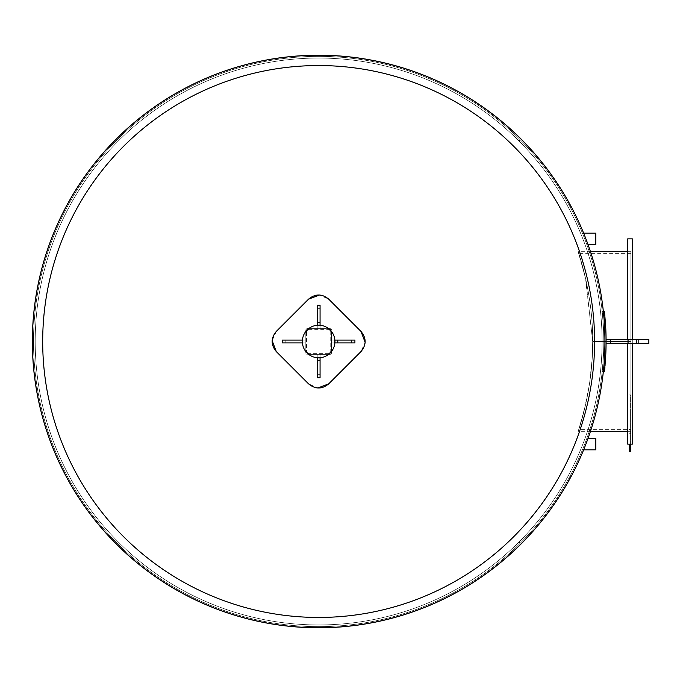 <?xml version="1.0" encoding="UTF-8"?>
<svg xmlns="http://www.w3.org/2000/svg" width="683" height="683" viewBox="0 0 683 683"><rect width="100%" height="100%" fill="white"/><g stroke="black" fill="none" stroke-linecap="round" stroke-linejoin="round"><path stroke-width="0.51" stroke-dasharray="3.42 2.56" d="M318.645 56.348A285.152 285.152 0 0 1 565.592 484.076A285.152 285.152 0 0 1 71.698 484.076A285.152 285.152 0 0 1 318.645 56.348A285.152 285.152 0 0 1 565.592 484.076A285.152 285.152 0 0 1 71.698 484.076A285.152 285.152 0 0 1 318.645 56.348A285.152 285.152 0 0 0 71.698 484.076A285.152 285.152 0 0 0 565.592 484.076A285.152 285.152 0 0 0 318.645 56.348A285.152 285.152 0 0 0 71.698 484.076A285.152 285.152 0 0 0 565.592 484.076A285.152 285.152 0 0 0 318.645 56.348M520.326 543.079L519.114 541.875A283.445 283.445 0 0 0 391.982 67.711A283.445 283.445 0 0 0 44.856 414.837A283.445 283.445 0 0 0 519.02 541.978L520.224 543.181A285.152 285.152 0 0 1 43.2 415.281A285.152 285.152 0 0 1 392.426 66.055A285.152 285.152 0 0 1 520.326 543.079A285.152 285.152 0 0 0 392.426 66.055A285.152 285.152 0 0 0 43.2 415.281A285.152 285.152 0 0 0 520.224 543.181L519.02 541.978A283.445 283.445 0 0 1 44.856 414.837A283.445 283.445 0 0 1 391.982 67.711A283.445 283.445 0 0 1 519.114 541.875L520.326 543.079L519.114 541.875A283.445 283.445 0 0 0 391.982 67.711A283.445 283.445 0 0 0 44.856 414.837A283.445 283.445 0 0 0 519.02 541.978L520.224 543.181A285.152 285.152 0 0 1 43.2 415.281A285.152 285.152 0 0 1 392.426 66.055A285.152 285.152 0 0 1 520.326 543.079A285.152 285.152 0 0 0 392.426 66.055A285.152 285.152 0 0 0 43.2 415.281A285.152 285.152 0 0 0 520.224 543.181L519.02 541.978A283.445 283.445 0 0 1 44.856 414.837A283.445 283.445 0 0 1 391.982 67.711A283.445 283.445 0 0 1 519.114 541.875L520.326 543.079M519.114 141.125L520.326 139.921A285.152 285.152 0 0 1 392.426 616.945A285.152 285.152 0 0 1 43.2 267.719A285.152 285.152 0 0 1 520.224 139.819L519.02 141.022A283.445 283.445 0 0 0 44.856 268.163A283.445 283.445 0 0 0 391.982 615.289A283.445 283.445 0 0 0 519.114 141.125A283.445 283.445 0 0 1 391.982 615.289A283.445 283.445 0 0 1 44.856 268.163A283.445 283.445 0 0 1 519.02 141.022L520.224 139.819A285.152 285.152 0 0 0 43.2 267.719A285.152 285.152 0 0 0 392.426 616.945A285.152 285.152 0 0 0 520.326 139.921L519.114 141.125A283.445 283.445 0 0 1 391.982 615.289A283.445 283.445 0 0 1 44.856 268.163A283.445 283.445 0 0 1 519.02 141.022L520.224 139.819A285.152 285.152 0 0 0 43.2 267.719A285.152 285.152 0 0 0 392.426 616.945A285.152 285.152 0 0 0 520.326 139.921L519.114 141.125L520.326 139.921A285.152 285.152 0 0 1 392.426 616.945A285.152 285.152 0 0 1 43.2 267.719A285.152 285.152 0 0 1 520.224 139.819L519.02 141.022A283.445 283.445 0 0 0 44.856 268.163A283.445 283.445 0 0 0 391.982 615.289A283.445 283.445 0 0 0 519.114 141.125M334.943 342.926L354.904 342.926L354.904 340.074L334.943 340.074M317.219 357.798L317.219 377.759L320.071 377.759L320.071 357.798M320.071 325.202L320.071 305.241L317.219 305.241L317.219 325.202M360.983 331.417L328.728 299.154L360.983 331.417C366.506 338.136 366.506 344.864 360.983 351.583L328.728 383.846L360.983 351.583C366.506 344.864 366.506 338.136 360.983 331.417L328.728 299.154C322 293.63 315.281 293.63 308.562 299.154L276.299 331.417C270.775 338.136 270.775 344.864 276.299 351.583L308.562 383.846C315.281 389.37 322 389.37 328.728 383.846L360.983 351.583L365.14 342.354M328.728 383.846C322 389.37 315.281 389.37 308.562 383.846L317.791 387.995M276.299 351.583C270.775 344.864 270.775 338.136 276.299 331.417L308.562 299.154L276.299 331.417L272.15 340.646M308.562 299.154C315.281 293.63 322 293.63 328.728 299.154L319.49 295.005M302.347 340.074L282.421 340.074L282.421 342.926L302.347 342.926M316.511 357.653A16.298 16.298 0 0 0 333.705 335.276A16.298 16.298 0 0 0 305.719 331.571A16.298 16.298 0 0 0 316.511 357.653A16.298 16.298 0 0 0 333.705 335.276A16.298 16.298 0 0 0 305.719 331.571A16.298 16.298 0 0 0 316.511 357.653M302.347 341.5A16.298 16.298 0 0 0 326.79 355.612A16.298 16.298 0 0 0 326.79 327.388A16.298 16.298 0 0 0 302.347 341.5M331.477 340.074L351.438 340.074L331.477 340.074L331.477 342.926L351.438 342.926L331.477 342.926M351.438 340.074L351.438 342.926L351.438 340.074M334.329 340.074L334.329 342.926M317.219 328.668L317.219 308.707L317.219 328.668L320.071 328.668L320.071 308.707L320.071 328.668M317.219 308.707L320.071 308.707L317.219 308.707M317.219 325.817L320.071 325.817M320.071 354.332L320.071 374.293L320.071 354.332L317.219 354.332L317.219 374.293L317.219 354.332M320.071 374.293L317.219 374.293L320.071 374.293M320.071 357.183L317.219 357.183M305.813 340.074L285.836 340.074L305.813 340.074L305.813 342.926L285.836 342.926L305.813 342.926M285.861 342.926L285.861 340.074M311.516 328.668A5.703 5.703 0 0 0 305.813 334.371L305.813 348.629A5.703 5.703 0 0 0 311.516 354.332L325.774 354.332A5.703 5.703 0 0 0 331.477 348.629L331.477 334.371A5.703 5.703 0 0 0 325.774 328.668L311.516 328.668A5.703 5.703 0 0 0 305.813 334.371L305.813 348.629A5.703 5.703 0 0 0 311.516 354.332L325.774 354.332A5.703 5.703 0 0 0 331.477 348.629L331.477 334.371A5.703 5.703 0 0 0 325.774 328.668L311.516 328.668M306.522 330.094A0.717 0.717 0 0 1 307.239 329.377L307.239 328.668A1.426 1.426 0 0 0 305.813 330.094L305.813 352.906L305.813 330.094A1.426 1.426 0 0 1 307.239 328.668L330.051 328.668A1.426 1.426 0 0 1 331.477 330.094L331.477 352.906A1.426 1.426 0 0 1 330.051 354.332L307.239 354.332A1.426 1.426 0 0 1 305.813 352.906A1.426 1.426 0 0 0 307.239 354.332A1.426 1.426 0 0 1 305.813 352.906L306.522 352.906L306.522 330.094L305.813 330.094A1.426 1.426 0 0 1 307.239 328.668L330.051 328.668A1.426 1.426 0 0 1 331.477 330.094L331.477 352.906A1.426 1.426 0 0 1 330.051 354.332L307.239 354.332L307.239 353.623A0.717 0.717 0 0 1 306.522 352.906M570.032 476.102L571.031 476.64A286.297 286.297 0 0 0 591.154 429.274A286.297 286.297 0 0 1 571.031 476.64L570.032 476.102A285.152 285.152 0 0 1 137.693 561.878A285.152 285.152 0 0 1 137.693 121.122A285.152 285.152 0 0 1 570.032 206.898A285.152 285.152 0 0 0 137.693 121.122A285.152 285.152 0 0 0 137.693 561.878A285.152 285.152 0 0 0 590.061 428.924L591.76 423.477L590.061 428.924A285.152 285.152 0 0 1 137.693 561.878A285.152 285.152 0 0 1 137.693 121.122A285.152 285.152 0 0 1 570.032 206.898L570.783 206.497A286.006 286.006 0 0 0 137.146 120.456A286.006 286.006 0 0 0 137.146 562.544A286.006 286.006 0 0 0 570.783 476.503A286.006 286.006 0 0 1 137.146 562.544A286.006 286.006 0 0 1 137.146 120.456A286.006 286.006 0 0 1 570.783 206.497A286.006 286.006 0 0 0 137.146 120.456A286.006 286.006 0 0 0 137.146 562.544A286.006 286.006 0 0 0 570.783 476.503A286.006 286.006 0 0 1 137.146 562.544A286.006 286.006 0 0 1 137.146 120.456A286.006 286.006 0 0 1 570.783 206.497A286.006 286.006 0 0 0 137.146 120.456A286.006 286.006 0 0 0 137.146 562.544A286.006 286.006 0 0 0 570.783 476.503A286.006 286.006 0 0 1 137.146 562.544A286.006 286.006 0 0 1 137.146 120.456A286.006 286.006 0 0 1 570.783 206.497A286.006 286.006 0 0 0 137.146 120.456A286.006 286.006 0 0 0 137.146 562.544A286.006 286.006 0 0 0 570.783 476.503A286.006 286.006 0 0 1 137.146 562.544A286.006 286.006 0 0 1 137.146 120.456A286.006 286.006 0 0 1 570.783 206.497L570.032 206.898A285.152 285.152 0 0 0 137.693 121.122A285.152 285.152 0 0 0 137.693 561.878A285.152 285.152 0 0 0 570.032 476.102L570.783 476.503L570.032 476.102A285.152 285.152 0 0 1 137.693 561.878A285.152 285.152 0 0 1 137.693 121.122A285.152 285.152 0 0 1 570.032 206.898L570.783 206.497L570.032 206.898A285.152 285.152 0 0 1 590.061 254.076L591.76 259.523L592.853 259.199L591.76 259.523L590.061 254.076A285.152 285.152 0 0 0 570.032 206.898L571.031 206.36A286.297 286.297 0 0 1 591.154 253.726L592.707 258.712M590.479 431.323L578.185 431.323L584.153 410.765L589.489 384.077L592.152 358.857L592.673 341.577C593.143 388.875 578.467 430.64 578.74 429.616C578.467 430.64 593.151 388.823 592.673 341.5C593.126 294.177 578.416 252.36 578.697 253.384C578.416 252.36 593.117 294.125 592.673 341.432C593.134 293.186 577.852 250.635 578.134 251.677C577.852 250.635 593.151 293.246 592.673 341.5C593.177 389.754 577.895 432.365 578.185 431.323C577.895 432.365 593.16 389.814 592.673 341.577L630.887 341.568L630.887 429.616L630.887 253.384L630.887 341.432L592.673 341.432L585.485 277.955L578.134 251.677L590.479 251.677M630.887 253.384L578.697 253.384L585.758 279.159L592.673 341.432L630.887 341.423L630.887 251.677L630.887 431.323L630.887 341.577L592.673 341.577L592.17 358.524L589.608 383.257L585.801 403.807L578.74 429.616L630.887 429.616M627.745 339.357L627.745 343.643M627.745 444.155L627.745 238.845M632.313 238.845L632.313 444.155M632.313 343.643L632.313 339.357M629.461 451.386L629.461 444.155M630.597 444.155L630.597 394.936L629.461 394.936L630.597 394.936L630.597 413.078L629.461 413.078M630.597 413.078L630.597 451.386M630.597 433.244L629.461 433.244M630.597 429.155L629.461 429.155M591.871 256.005L591.154 253.726A286.297 286.297 0 0 0 571.031 206.36L570.032 206.898M595.807 244.437L595.807 233.168M585.681 238.802L587.824 244.437L585.681 238.802M591.76 423.477L592.853 423.801L591.76 423.477M591.154 429.274L590.061 428.924L591.154 429.274L592.673 424.408M595.807 449.832L595.807 438.563M585.681 444.198L587.824 438.563L585.681 444.198M318.645 627.797A286.297 286.297 0 0 1 70.708 198.352A286.297 286.297 0 0 1 566.583 198.352A286.297 286.297 0 0 1 318.645 627.797A286.297 286.297 0 0 1 32.349 341.5A286.297 286.297 0 0 1 318.645 55.203A286.297 286.297 0 0 1 604.933 341.5A286.297 286.297 0 0 1 318.645 627.797A286.297 286.297 0 0 1 32.349 341.5A286.297 286.297 0 0 1 318.645 55.203A286.297 286.297 0 0 1 604.933 341.5A286.297 286.297 0 0 1 318.645 627.797M594.594 341.5A275.949 275.949 0 0 1 180.671 580.482A275.949 275.949 0 0 1 180.671 102.518A275.949 275.949 0 0 1 594.594 341.5M318.645 55.203A286.297 286.297 0 0 0 70.708 484.648A286.297 286.297 0 0 0 566.583 484.648A286.297 286.297 0 0 0 318.645 55.203M610.354 343.643L610.354 339.357L606.077 339.357L606.077 343.643L606.077 339.357L638.588 339.357L606.077 339.357L606.077 343.643L648.85 343.643M648.85 339.357L610.354 339.357M603.371 311.559L602.218 311.559L603.439 327.242A285.152 285.152 0 0 1 603.439 355.758L602.218 371.441L603.371 371.441M602.218 311.559L604.515 311.559L605.727 327.242A287.432 287.432 0 0 1 605.727 355.758L603.439 355.758A285.152 285.152 0 0 0 603.439 327.242L602.218 311.559M604.643 370.177L604.515 371.441L602.218 371.441L603.439 355.758L604.583 355.758M605.71 355.988L605.539 359.01M605.505 359.659L605.36 361.777M605.283 362.861L605.138 364.739M605.078 365.422L604.95 366.916M330.76 330.094A0.717 0.717 0 0 0 330.051 329.377L330.051 328.668A1.426 1.426 0 0 1 331.477 330.094L330.76 330.094L330.76 352.906A0.717 0.717 0 0 1 330.051 353.623L307.239 353.623M330.76 352.906L331.477 352.906A1.426 1.426 0 0 1 330.051 354.332L330.051 353.623M330.051 329.377L307.239 329.377M590.061 254.076L591.154 253.726L590.061 254.076M628.317 343.643L628.317 339.357L628.317 343.643M636.641 343.643L636.641 339.357M605.727 327.242L604.583 327.242M285.836 340.074L285.836 342.926M627.745 431.323L630.887 431.323M627.745 251.677L630.887 251.677M638.588 343.643L638.588 339.357"/><path stroke-width="1.02" d="M354.904 342.926L334.943 342.926L334.943 340.074L354.904 340.074L354.904 342.926M337.795 342.926L337.795 340.074M317.219 377.759L317.219 357.798L320.071 357.798L320.071 377.759L317.219 377.759M317.219 360.65L320.071 360.65M320.071 305.241L320.071 325.202L317.219 325.202L317.219 305.241L320.071 305.241M320.071 322.35L317.219 322.35M360.983 351.583L328.728 383.846C322 389.37 315.281 389.37 308.562 383.846L276.299 351.583C270.775 344.864 270.775 338.136 276.299 331.417L308.562 299.154C315.281 293.63 322 293.63 328.728 299.154L360.983 331.417C366.506 338.136 366.506 344.864 360.983 351.583M317.791 387.995L328.728 383.846M272.15 340.646L276.299 351.583M319.49 295.005L308.562 299.154M365.14 342.354L360.983 331.417M282.421 340.074L302.347 340.074L302.347 342.926L282.421 342.926M302.347 341.5A16.298 16.298 0 0 0 326.79 355.612A16.298 16.298 0 0 0 326.79 327.388A16.298 16.298 0 0 0 302.347 341.5M632.313 339.357L632.313 238.845L627.745 238.845L627.745 339.357M627.745 343.643L627.745 444.155L632.313 444.155L632.313 343.643M629.461 444.155L629.461 451.386L630.597 451.386L630.597 444.155M592.853 259.199L592.665 258.592M592.648 258.507L591.871 256.005M583.649 233.168L595.807 233.168L595.807 244.437L587.978 244.437M592.853 423.801L591.154 429.274M587.978 438.563L595.807 438.563L595.807 449.832L583.649 449.832M594.594 341.5A275.949 275.949 0 0 0 180.671 102.518A275.949 275.949 0 0 0 180.671 580.482A275.949 275.949 0 0 0 594.594 341.5M604.933 341.5A286.297 286.297 0 0 0 318.645 55.203A286.297 286.297 0 0 0 32.349 341.5A286.297 286.297 0 0 0 318.645 627.797A286.297 286.297 0 0 0 604.933 341.5A286.297 286.297 0 0 0 318.645 55.203A286.297 286.297 0 0 0 32.349 341.5A286.297 286.297 0 0 0 318.645 627.797A286.297 286.297 0 0 0 604.933 341.5M610.354 343.643L606.077 343.643L606.077 339.357L648.85 339.357L648.85 343.643L610.354 343.643L610.354 339.357M603.371 371.441L604.515 371.441L605.727 355.758A287.432 287.432 0 0 0 605.727 327.242L604.515 311.559L603.371 311.559M604.583 355.758L605.71 355.988M605.539 359.01L605.505 359.659M605.36 361.777L605.283 362.861M605.138 364.739L605.078 365.422M604.95 366.916L604.643 370.177M636.641 343.643L636.641 339.357M604.583 327.242L605.727 327.242M282.386 340.074L282.386 342.926M590.479 431.323L627.745 431.323M590.479 251.677L627.745 251.677"/></g></svg>
